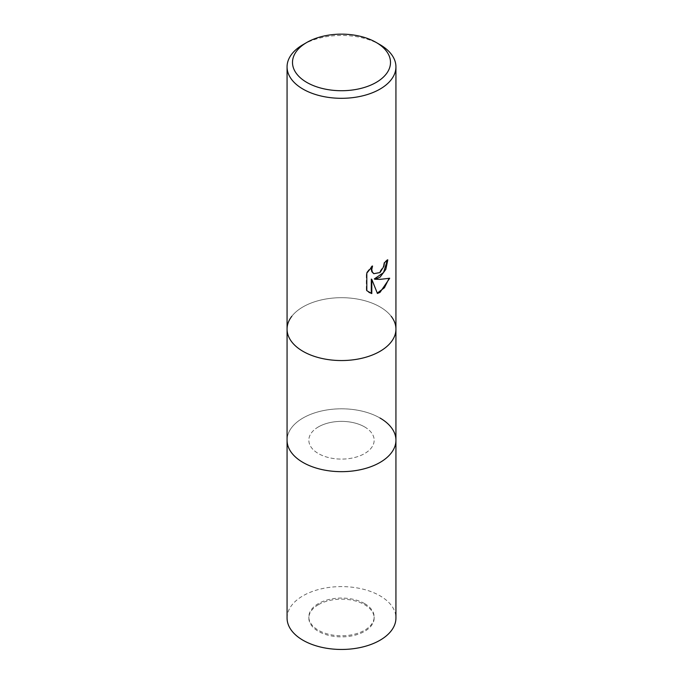 <?xml version="1.0" encoding="UTF-8"?>
<svg xmlns="http://www.w3.org/2000/svg" width="683" height="683" viewBox="0 0 683 683"><rect width="100%" height="100%" fill="white"/><g stroke="black" fill="none" stroke-linecap="round" stroke-linejoin="round"><path stroke-width="0.51" stroke-dasharray="3.42 2.56" d="M364.594 426.901A32.664 18.859 180 0 1 374.164 440.236A32.664 18.859 180 0 1 353.999 457.661A32.664 18.859 180 0 1 318.406 453.572A32.664 18.859 180 0 1 308.836 440.236A32.664 18.859 180 0 1 329.001 422.811A32.664 18.859 180 0 1 364.594 426.901M364.594 603.584A32.664 18.859 180 0 1 374.164 616.911A32.664 18.859 180 0 1 353.999 634.336A32.664 18.859 180 0 1 318.406 630.247A32.664 18.859 180 0 1 308.836 616.911A32.664 18.859 180 0 1 329.001 599.495A32.664 18.859 180 0 1 364.594 603.584M379.996 418.013A54.435 31.427 180 0 1 395.935 440.236A54.435 31.427 180 0 0 362.332 411.2A54.435 31.427 180 0 0 303.004 418.013A54.435 31.427 180 0 0 287.065 440.236A54.435 31.427 180 0 1 320.668 411.2A54.435 31.427 180 0 1 379.996 418.013A54.435 31.427 180 0 0 310.628 414.35A54.435 31.427 180 0 0 291.803 453.068M379.996 306.898A54.435 31.427 180 0 1 391.197 316.289L391.197 316.289A54.435 31.427 180 0 0 379.996 306.898A54.435 31.427 180 0 0 291.803 316.289A54.435 31.427 180 0 1 379.996 306.898M287.065 329.121A54.435 31.427 180 0 1 303.004 306.898A54.435 31.427 180 0 1 362.332 300.085A54.435 31.427 180 0 1 395.935 329.121M387.304 260.334L387.321 259.583A53.752 31.034 180 0 1 384.017 262.349L383.445 265.986L379.287 272.457L373.644 273.533M384.017 262.349L384.503 262.631M371.62 266.968L372.056 265.764L366.31 272.841L366.31 290.377L366.814 290.668M366.31 272.841L366.814 273.132M372.056 265.764L372.542 266.046M387.321 259.583L387.816 259.873M389.045 278.433L389.19 277.981C385.511 278.98 380.542 279.304 374.293 278.946M366.31 290.377L368.922 292.375M371.296 279.091L377.281 293.084M376.948 293.186L377.434 293.468M389.19 277.981L389.694 278.271M303.004 351.344A54.435 31.427 180 0 1 291.803 316.289L291.803 316.289M303.004 44.66A54.435 31.427 180 0 1 379.996 44.66M318.406 604.694A32.664 18.859 180 0 1 353.999 600.605A32.664 18.859 180 0 1 374.164 618.03A32.664 18.859 180 0 1 364.594 631.357A32.664 18.859 180 0 1 329.001 635.446A32.664 18.859 180 0 1 308.836 618.03A32.664 18.859 180 0 1 318.406 604.694M318.406 426.901A32.664 18.859 180 0 1 353.999 422.811A32.664 18.859 180 0 1 374.164 440.236A32.664 18.859 180 0 1 364.594 453.572A32.664 18.859 180 0 1 329.001 457.661A32.664 18.859 180 0 1 308.836 440.236A32.664 18.859 180 0 1 318.406 426.901M287.065 618.03A54.435 31.427 180 0 1 303.004 595.798A54.435 31.427 180 0 1 362.332 588.994A54.435 31.427 180 0 1 395.935 618.03M374.164 616.911L374.164 618.03M369.161 292.52L368.666 292.23M308.836 616.911L308.836 618.03"/><path stroke-width="1.02" d="M303.004 351.344A54.435 31.427 180 0 1 287.065 329.121A54.435 31.427 180 0 0 320.668 358.157A54.435 31.427 180 0 0 379.996 351.344A54.435 31.427 180 0 0 395.935 329.121A54.435 31.427 180 0 1 362.332 358.157A54.435 31.427 180 0 1 303.004 351.344A54.435 31.427 180 0 0 372.372 355.006A54.435 31.427 180 0 0 391.197 316.289A54.435 31.427 180 0 1 395.935 329.121L395.935 440.236A54.435 31.427 180 0 1 379.996 462.459A54.435 31.427 180 0 1 320.668 469.272A54.435 31.427 180 0 1 287.065 440.236L287.065 618.03A54.435 31.427 180 0 0 320.668 647.066A54.435 31.427 180 0 0 379.996 640.253A54.435 31.427 180 0 0 395.935 618.03L395.935 440.236A54.435 31.427 180 0 1 391.197 453.068A54.435 31.427 180 0 1 303.004 462.459A54.435 31.427 180 0 1 291.803 453.068A54.435 31.427 180 0 1 287.065 440.236L287.065 329.121A54.435 31.427 180 0 1 291.803 316.289M379.996 418.013A54.435 31.427 180 0 1 391.197 453.068A54.435 31.427 180 0 1 303.004 462.459A54.435 31.427 180 0 1 291.803 453.068L291.803 453.068M379.996 277.264L374.779 279.227L379.996 279.364L389.694 278.271L379.996 292.384L377.434 293.468L371.791 279.373L371.791 293.588L366.814 290.668L366.814 273.132L372.542 266.046L371.765 269.52L372.329 272.022L373.883 273.687L379.996 272.551L383.923 266.268L384.503 262.631A54.435 31.427 0 0 0 387.816 259.873L385.81 269.401L379.996 277.264M376.145 42.431L379.996 44.66A54.435 31.427 180 0 1 395.935 66.883A54.435 31.427 180 0 1 379.996 89.106A54.435 31.427 180 0 1 320.668 95.919A54.435 31.427 180 0 1 287.065 66.883A54.435 31.427 180 0 1 303.004 44.66L306.855 42.431A48.997 28.285 180 0 1 376.145 42.431A48.997 28.285 180 0 1 376.145 82.438A48.997 28.285 180 0 1 306.855 82.438A48.997 28.285 180 0 1 306.855 42.431L303.004 44.66M387.304 260.334L383.522 272.602L374.293 278.946L374.779 279.227M373.644 273.533L371.834 271.74L371.279 269.239L371.62 266.968M368.922 292.375L371.296 293.306L371.296 279.091L371.791 279.373M377.281 293.084L384.427 287.756L389.045 278.433M371.296 293.306L371.791 293.588M287.065 329.121L287.065 66.883M373.883 273.687L373.396 273.405M395.935 329.121L395.935 66.883"/></g></svg>
